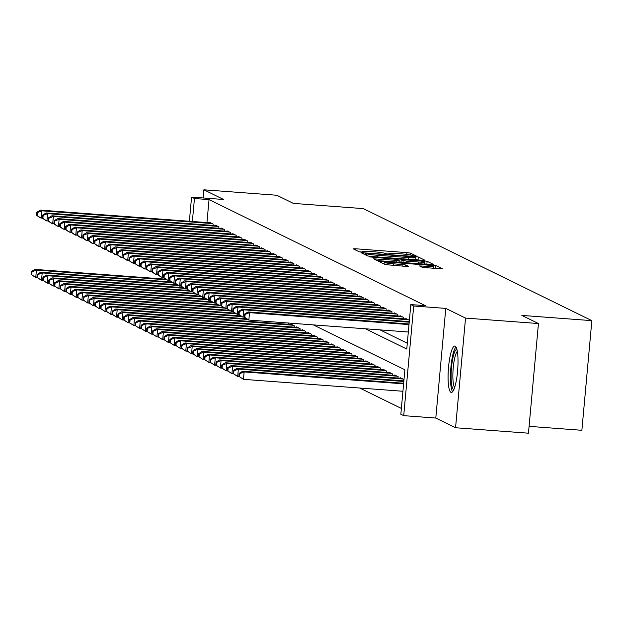 <?xml version="1.0" encoding="UTF-8"?>
<svg xmlns="http://www.w3.org/2000/svg" width="623" height="623" viewBox="0 0 623 623"><rect width="100%" height="100%" fill="white"/><g stroke="black" fill="none" stroke-linecap="round" stroke-linejoin="round"><path stroke-width="0.93" d="M414.801 256.1L416.413 256.061L410.393 253.109L406.967 252.619L355.437 248.764L353.14 248.826L359.16 251.778L363.209 252.113L362.391 251.692A9.376 0.732 5.2 0 1 362.212 251.528A9.376 0.732 5.2 0 1 369.735 251.49L374.034 251.809A9.376 0.732 5.2 0 1 385.006 253.382L388.184 254.114L389.827 254.106L389.009 253.686A9.376 0.732 5.2 0 1 388.838 253.522A9.376 0.732 5.2 0 1 396.36 253.483L400.651 253.802A9.376 0.732 5.2 0 1 411.624 255.375L414.801 256.1M455.156 346.123A23.285 4.665 -85.7 0 0 454.782 346.022A23.285 4.665 -85.7 0 0 448.467 367.959A23.285 4.665 -85.7 0 0 450.943 392.358A23.285 4.665 -85.7 0 0 451.309 392.459A23.285 4.665 -85.7 0 0 457.632 370.514A23.285 4.665 -85.7 0 0 455.156 346.123M422.41 267.384L442.649 268.941L435.905 265.616L432.479 265.125L378.605 261.286L385.341 264.611L406.227 266.41L408.579 266.395L405.666 264.946L393.58 263.802A7.834 0.615 5.2 0 1 384.259 262.353A7.834 0.615 5.2 0 1 390.551 262.314L424.465 264.853A7.834 0.615 5.2 0 1 433.787 266.309A7.834 0.615 5.2 0 1 427.503 266.34L419.497 265.928L422.41 267.384M538.443 323.539L528.468 433.195L455.561 427.744L465.537 318.088L538.443 323.539L521.856 315.409L591.85 320.643L363.373 208.627L293.386 203.394L276.799 195.256L203.885 189.805L223.649 199.492L191.573 197.094L194.454 198.511L209.032 199.601L425.392 305.675L410.814 304.585L413.695 306.002L403.72 415.65L400.838 414.24L404.88 369.789L313.307 324.887M465.537 318.088L445.78 308.401L413.695 306.002M422.682 260.321L424.979 260.258L418.298 256.98L414.863 256.489L360.99 252.65L367.726 255.975L371.152 256.466L422.682 260.321M427.098 261.302L433.787 264.573L431.49 264.635L379.96 260.788L376.533 260.289L373.621 258.841L396.867 260.391L399.218 260.375L397.264 259.394L369.641 256.894L423.671 260.803L427.098 261.302L426.895 264.292M203.885 189.805L203.145 197.958M213.011 225.425L213.136 224.054L209.678 222.356L209.639 222.777M218.782 228.252L218.907 226.881L215.449 225.183L215.41 225.604M224.553 231.078L224.677 229.716L221.22 228.018L221.181 228.431M230.323 233.913L230.448 232.543L226.982 230.845L226.951 231.258M236.094 236.74L236.218 235.369L232.753 233.672L232.714 234.092M241.864 239.567L241.989 238.196L238.523 236.499L238.484 236.919M247.635 242.394L247.759 241.031L244.294 239.333L244.255 239.746M253.397 245.228L253.522 243.858L250.064 242.16L250.025 242.573M259.168 248.055L259.293 246.685L255.835 244.987L255.796 245.407M264.939 250.882L265.063 249.512L261.605 247.814L261.567 248.234M270.709 253.709L270.834 252.346L267.376 250.648L267.337 251.061M276.48 256.544L276.604 255.173L273.139 253.475L273.108 253.888M282.25 259.37L282.375 258L278.909 256.302L278.87 256.723M288.021 262.197L288.145 260.827L284.68 259.129L284.641 259.55M293.791 265.024L293.916 263.661L290.45 261.964L290.411 262.376M299.554 267.859L299.679 266.488L296.221 264.791L296.182 265.203M305.325 270.686L305.449 269.315L301.991 267.617L301.953 268.038M311.095 273.513L311.22 272.142L307.762 270.444L307.723 270.865M316.866 276.339L316.99 274.977L313.533 273.279L313.494 273.692M322.636 279.174L322.761 277.803L319.295 276.106L319.264 276.519M328.407 282.001L328.531 280.63L325.066 278.933L325.027 279.353M334.177 284.828L334.302 283.457L330.836 281.76L330.797 282.18M339.948 287.655L340.072 286.292L336.607 284.594L336.568 285.007M345.718 290.489L345.843 289.119L342.377 287.421L342.339 287.834M351.481 293.316L351.606 291.946L348.148 290.248L348.109 290.668M357.252 296.143L357.376 294.772L353.919 293.075L353.88 293.495M363.022 298.97L363.147 297.599L359.689 295.909L359.65 296.322M368.793 301.805L368.917 300.434L365.46 298.736L365.421 299.149M374.563 304.631L374.688 303.261L371.222 301.563L371.191 301.984M380.334 307.458L380.458 306.088L376.993 304.39L376.954 304.811M386.104 310.285L386.229 308.915L382.763 307.225L382.724 307.637M391.875 313.12L391.999 311.749L388.534 310.052L388.495 310.464M397.638 315.947L397.762 314.576L394.304 312.878L394.266 313.299M403.408 318.774L403.533 317.403L400.075 315.705L400.036 316.126M409.179 321.6L409.303 320.23L405.846 318.532L405.807 318.953M209.032 199.601L206.945 222.575M380.046 329.879L407.294 343.242M359.744 388.036L401.36 408.439M288.394 324.303L288.511 323.033M290.785 324.482L290.824 324.061L294.29 325.759L294.165 327.13M296.556 327.309L296.595 326.888L300.06 328.586L299.936 329.956M302.326 330.135L302.365 329.715L305.831 331.413L305.706 332.783M308.097 332.962L308.136 332.55L311.593 334.247L311.469 335.61M313.867 335.789L313.906 335.376L317.364 337.074L317.239 338.445M319.638 338.624L319.677 338.203L323.135 339.901L323.01 341.272M325.408 341.451L325.447 341.03L328.905 342.728L328.78 344.098M331.179 344.278L331.21 343.865L334.676 345.563L334.551 346.925M336.942 347.104L336.981 346.692L340.446 348.389L340.322 349.76M342.712 349.939L342.751 349.519L346.217 351.216L346.092 352.587M348.483 352.766L348.522 352.345L351.987 354.043L351.863 355.414M354.253 355.593L354.292 355.18L357.75 356.878L357.625 358.241M360.024 358.42L360.063 358.007L363.521 359.705L363.396 361.075M365.794 361.254L365.833 360.834L369.291 362.531L369.166 363.902M371.565 364.081L371.604 363.661L375.062 365.358L374.937 366.729M377.336 366.908L377.367 366.495L380.832 368.193L380.708 369.556M383.106 369.735L383.137 369.322L386.603 371.02L386.478 372.39M388.869 372.57L388.908 372.149L392.373 373.847L392.249 375.217M394.639 375.396L394.678 374.976L398.144 376.674L398.019 378.044M400.41 378.223L400.449 377.811L403.914 379.508L403.79 380.871M529.091 426.35L581.874 430.298L591.85 320.643M445.78 308.401L435.796 418.056L455.561 427.744M435.796 418.056L403.72 415.65M365.46 328.788L406.772 349.044L410.814 304.585M194.454 198.511L192.367 221.484M189.369 221.258L191.573 197.094M418.095 259.978L415.728 259.557M414.91 256.988L367.282 253.257L365.639 253.265L366.495 253.709A9.376 0.732 5.2 0 0 377.468 255.282L408.384 257.595A9.376 0.732 5.2 0 0 415.907 257.556A9.376 0.732 5.2 0 0 415.728 257.392L414.91 256.988M399.07 261.948L400.994 262.096M418.547 262.01A7.834 0.615 5.2 0 0 424.839 261.979A7.834 0.615 5.2 0 0 415.518 260.523L401.22 259.643L403.167 260.624L406.601 261.115L418.547 262.01L418.399 263.661M426.833 264.261L424.668 263.887M435.703 268.614L433.616 268.217M165.827 279.174L34.981 269.385L36.422 270.094L35.752 277.5L37.318 277.624M31.726 274.782L35.752 277.5L31.15 274.502L31.726 274.782L31.999 271.823L31.423 271.535L31.15 274.502M31.999 271.823L36.422 270.094L166.816 279.844M31.423 271.535L34.981 269.385M212.131 223.564L41.819 210.823L40.378 210.115L210.683 222.855M42.714 218.346L39.701 217.528L36.547 215.231L37.123 215.511L37.388 212.552L36.812 212.264L36.547 215.231M37.388 212.552L41.819 210.823L41.141 218.229L37.123 215.511M40.378 210.115L36.812 212.264M453.879 389.507A20.146 4.042 94.3 0 1 451.099 377.764A20.146 4.042 94.3 0 1 456.885 349.316M457.321 351.372A18.659 3.738 -85.7 0 0 452.874 377.25A18.659 3.738 -85.7 0 0 454.611 387.545M455.95 346.933A23.137 4.634 -85.7 0 0 450.468 378.994A23.137 4.634 -85.7 0 0 452.602 391.727M171.598 282.001L40.752 272.212L42.193 272.921L41.515 280.334L43.088 280.451M37.497 277.617L41.515 280.334L36.921 277.328L37.497 277.617L37.769 274.65L37.193 274.369L36.921 277.328M37.769 274.65L42.193 272.921L172.587 282.678M37.193 274.369L40.752 272.212M177.368 284.828L46.523 275.047L47.963 275.755L47.286 283.161L48.859 283.278M43.267 280.443L47.286 283.161L42.691 280.163L43.267 280.443L43.532 277.476L42.956 277.196L42.691 280.163M43.532 277.476L47.963 275.755L178.357 285.505M42.956 277.196L46.523 275.047M183.139 287.662L52.293 277.874L53.734 278.582L53.056 285.988L54.629 286.105M49.038 283.27L53.056 285.988L48.462 282.99L49.038 283.27L49.303 280.311L48.726 280.023L48.462 282.99M49.303 280.311L53.734 278.582L184.12 288.332M48.726 280.023L52.293 277.874M188.909 290.489L58.056 280.7L59.504 281.409L58.827 288.815L60.4 288.932M54.808 286.097L58.827 288.815L54.232 285.817L54.808 286.097L55.073 283.138L54.497 282.85L54.232 285.817M55.073 283.138L59.504 281.409L189.89 291.159M54.497 282.85L58.056 280.7M217.902 226.39L47.589 213.65L46.141 212.941L216.454 225.682M48.485 221.181L45.471 220.355L42.317 218.058L42.894 218.346L43.158 215.379L42.582 215.099L42.317 218.058M43.158 215.379L47.589 213.65L46.912 221.064L42.894 218.346M46.141 212.941L42.582 215.099M223.665 229.217L53.36 216.477L51.911 215.776L222.224 228.509M54.256 224.007L51.242 223.182L48.08 220.885L48.664 221.173L48.929 218.206L48.353 217.925L48.08 220.885M48.929 218.206L53.36 216.477L52.682 223.891L48.664 221.173M51.911 215.776L48.353 217.925M229.435 232.044L59.123 219.312L57.682 218.603L227.995 231.343M60.018 226.834L57.012 226.009L53.851 223.719L54.427 224L54.699 221.033L54.123 220.752L53.851 223.719M54.699 221.033L59.123 219.312L58.453 226.717L54.427 224M57.682 218.603L54.123 220.752M235.206 234.879L64.893 222.138L63.453 221.43L233.765 234.17M65.789 229.661L62.775 228.836L59.621 226.546L60.197 226.827L60.47 223.867L59.894 223.579L59.621 226.546M60.47 223.867L64.893 222.138L64.224 229.544L60.197 226.827M63.453 221.43L59.894 223.579M194.68 293.316L63.826 283.527L65.267 284.236L64.597 291.65L66.17 291.766M60.571 288.932L64.597 291.65L59.995 288.644L60.571 288.932L60.844 285.965L60.267 285.684L59.995 288.644M60.844 285.965L65.267 284.236L195.661 293.994M60.267 285.684L63.826 283.527M240.976 237.706L70.664 224.965L69.223 224.257L239.536 236.997M71.559 232.496L68.546 231.67L65.392 229.373L65.968 229.653L66.24 226.694L65.664 226.414L65.392 229.373M66.24 226.694L70.664 224.965L69.994 232.379L65.968 229.653M69.223 224.257L65.664 226.414M200.45 296.143L69.597 286.362L71.038 287.071L70.368 294.477L71.933 294.593M66.342 291.759L70.368 294.477L65.765 291.478L66.342 291.759L66.614 288.792L66.038 288.511L65.765 291.478M66.614 288.792L71.038 287.071L201.431 296.821M66.038 288.511L69.597 286.362M246.747 240.533L76.434 227.792L74.994 227.091L245.306 239.824M77.33 235.323L74.316 234.497L71.162 232.2L71.738 232.488L72.011 229.521L71.435 229.241L71.162 232.2M72.011 229.521L76.434 227.792L75.757 235.206L71.738 232.488M74.994 227.091L71.435 229.241M206.213 298.978L75.367 289.189L76.808 289.897L76.138 297.303L77.704 297.42M72.112 294.586L76.138 297.303L71.536 294.305L72.112 294.586L72.385 291.626L71.809 291.338L71.536 294.305M72.385 291.626L76.808 289.897L207.202 299.647M71.809 291.338L75.367 289.189M252.517 243.359L82.205 230.627L80.764 229.918L251.077 242.659M83.1 238.15L80.087 237.324L76.933 235.035L77.509 235.315L77.782 232.348L77.197 232.068L76.933 235.035M77.782 232.348L82.205 230.627L81.527 238.033L77.509 235.315M80.764 229.918L77.197 232.068M211.984 301.805L81.138 292.016L82.579 292.724L81.909 300.13L83.474 300.247M77.883 297.412L81.909 300.13L77.307 297.132L77.883 297.412L78.155 294.453L77.579 294.165L77.307 297.132M78.155 294.453L82.579 292.724L212.973 302.474M77.579 294.165L81.138 292.016M258.288 246.194L87.975 233.454L86.535 232.745L256.84 245.485M88.871 240.976L85.857 240.151L82.703 237.861L83.28 238.142L83.544 235.183L82.968 234.894L82.703 237.861M83.544 235.183L87.975 233.454L87.298 240.86L83.28 238.142M86.535 232.745L82.968 234.894M217.754 304.631L86.909 294.843L88.349 295.551L87.672 302.965L89.245 303.082M83.653 300.247L87.672 302.965L83.077 299.959L83.653 300.247L83.926 297.28L83.35 297L83.077 299.959M83.926 297.28L88.349 295.551L218.743 305.309M83.35 297L86.909 294.843M264.059 249.021L93.746 236.281L92.297 235.572L262.61 248.312M94.641 243.811L91.628 242.986L88.474 240.688L89.05 240.969L89.315 238.009L88.739 237.729L88.474 240.688M89.315 238.009L93.746 236.281L93.068 243.694L89.05 240.969M92.297 235.572L88.739 237.729M223.525 307.458L92.679 297.677L94.12 298.378L93.442 305.792L95.015 305.909M89.424 303.074L93.442 305.792L88.848 302.786L89.424 303.074L89.696 300.107L89.112 299.827L88.848 302.786M89.696 300.107L94.12 298.378L224.514 308.136M89.112 299.827L92.679 297.677M269.821 251.848L99.516 239.107L98.068 238.407L268.381 251.139M100.412 246.638L97.398 245.812L94.237 243.515L94.821 243.803L95.085 240.836L94.509 240.556L94.237 243.515M95.085 240.836L99.516 239.107L98.839 246.521L94.821 243.803M98.068 238.407L94.509 240.556M229.295 310.293L98.45 300.504L99.89 301.213L99.213 308.619L100.786 308.735M95.194 305.901L99.213 308.619L94.618 305.62L95.194 305.901L95.459 302.934L94.883 302.653L94.618 305.62M95.459 302.934L99.89 301.213L230.276 310.963M94.883 302.653L98.45 300.504M275.592 254.675L105.279 241.942L103.839 241.233L274.151 253.966M106.175 249.465L103.169 248.639L100.007 246.35L100.583 246.63L100.856 243.663L100.28 243.383L100.007 246.35M100.856 243.663L105.279 241.942L104.609 249.348L100.583 246.63M103.839 241.233L100.28 243.383M235.066 313.12L104.212 303.331L105.661 304.04L104.983 311.445L106.556 311.562M100.965 308.728L104.983 311.445L100.389 308.447L100.965 308.728L101.23 305.768L100.653 305.48L100.389 308.447M101.23 305.768L105.661 304.04L236.047 313.79M100.653 305.48L104.212 303.331M281.362 257.509L111.05 244.769L109.609 244.06L279.922 256.801M111.945 252.292L108.939 251.466L105.778 249.177L106.354 249.457L106.626 246.498L106.05 246.21L105.778 249.177M106.626 246.498L111.05 244.769L110.38 252.175L106.354 249.457M109.609 244.06L106.05 246.21M287.133 260.336L116.82 247.596L115.38 246.887L285.692 259.627M117.716 255.126L114.702 254.301L111.548 252.004L112.124 252.284L112.397 249.325L111.821 249.044L111.548 252.004M112.397 249.325L116.82 247.596L116.151 255.002L112.124 252.284M115.38 246.887L111.821 249.044M292.903 263.163L122.591 250.423L121.15 249.722L291.463 262.454M123.486 257.953L120.473 257.128L117.319 254.83L117.895 255.119L118.168 252.151L117.591 251.871L117.319 254.83M118.168 252.151L122.591 250.423L121.913 257.836L117.895 255.119M121.15 249.722L117.591 251.871M240.836 315.947L109.983 306.158L111.431 306.866L110.754 314.28L112.327 314.397M106.735 311.562L110.754 314.28L106.151 311.274L106.735 311.562L107 308.595L106.424 308.315L106.151 311.274M107 308.595L111.431 306.866L241.817 316.624M106.424 308.315L109.983 306.158M246.607 318.774L115.753 308.992L117.194 309.693L116.524 317.107L118.09 317.224M112.498 314.389L116.524 317.107L111.922 314.101L112.498 314.389L112.771 311.422L112.195 311.142L111.922 314.101M112.771 311.422L117.194 309.693L247.588 319.451M112.195 311.142L115.753 308.992M291.837 324.56L121.524 311.819L122.965 312.528L122.295 319.934L123.86 320.051M118.269 317.216L122.295 319.934L117.692 316.936L118.269 317.216L118.541 314.249L117.965 313.969L117.692 316.936M118.541 314.249L122.965 312.528L293.277 325.261M117.965 313.969L121.524 311.819M298.674 265.99L128.361 253.257L126.921 252.549L297.233 265.281M129.257 260.78L126.243 259.955L123.089 257.665L123.666 257.945L123.938 254.978L123.362 254.698L123.089 257.665M123.938 254.978L128.361 253.257L127.684 260.663L123.666 257.945M126.921 252.549L123.362 254.698M297.607 327.387L127.294 314.646L128.735 315.355L128.065 322.761L129.631 322.878M124.039 320.043L128.065 322.761L123.463 319.763L124.039 320.043L124.312 317.084L123.736 316.796L123.463 319.763M124.312 317.084L128.735 315.355L299.048 328.095M123.736 316.796L127.294 314.646M304.445 268.825L134.132 256.084L132.691 255.375L302.996 268.116M135.027 263.607L132.014 262.781L128.86 260.492L129.436 260.772L129.701 257.813L129.125 257.525L128.86 260.492M129.701 257.813L134.132 256.084L133.454 263.49L129.436 260.772M132.691 255.375L129.125 257.525M303.378 330.213L133.065 317.473L134.506 318.182L133.828 325.595L135.401 325.712M129.81 322.87L133.828 325.595L129.234 322.589L129.81 322.87L130.082 319.911L129.506 319.63L129.234 322.589M130.082 319.911L134.506 318.182L304.818 330.922M129.506 319.63L133.065 317.473M310.215 271.651L139.902 258.911L138.454 258.202L308.767 270.943M140.798 266.442L137.784 265.616L134.63 263.319L135.207 263.599L135.471 260.64L134.895 260.352L134.63 263.319M135.471 260.64L139.902 258.911L139.225 266.317L135.207 263.599M138.454 258.202L134.895 260.352M309.148 333.04L138.836 320.308L140.276 321.009L139.599 328.422L141.172 328.539M135.58 325.704L139.599 328.422L135.004 325.416L135.58 325.704L135.853 322.737L135.269 322.457L135.004 325.416M135.853 322.737L140.276 321.009L310.589 333.749M135.269 322.457L138.836 320.308M315.978 274.478L145.673 261.738L144.225 261.029L314.537 273.77M146.569 269.268L143.555 268.443L140.401 266.146L140.977 266.434L141.242 263.467L140.666 263.186L140.401 266.146M141.242 263.467L145.673 261.738L144.995 269.152L140.977 266.434M144.225 261.029L140.666 263.186M314.911 335.875L144.606 323.135L146.047 323.843L145.369 331.249L146.942 331.366M141.351 328.531L145.369 331.249L140.775 328.251L141.351 328.531L141.616 325.564L141.039 325.284L140.775 328.251M141.616 325.564L146.047 323.843L316.359 336.576M141.039 325.284L144.606 323.135M321.748 277.305L151.436 264.573L149.995 263.864L320.308 276.596M152.331 272.095L149.325 271.27L146.164 268.98L146.74 269.261L147.012 266.294L146.436 266.013L146.164 268.98M147.012 266.294L151.436 264.573L150.766 271.978L146.74 269.261M149.995 263.864L146.436 266.013M320.681 338.702L150.369 325.961L151.817 326.67L151.14 334.076L152.713 334.193M147.121 331.358L151.14 334.076L146.545 331.078L147.121 331.358L147.386 328.399L146.81 328.111L146.545 331.078M147.386 328.399L151.817 326.67L322.13 339.41M146.81 328.111L150.369 325.961M327.519 280.132L157.206 267.399L155.766 266.691L326.078 279.431M158.102 274.922L155.096 274.097L151.934 271.807L152.51 272.087L152.783 269.128L152.207 268.84L151.934 271.807M152.783 269.128L157.206 267.399L156.537 274.805L152.51 272.087M155.766 266.691L152.207 268.84M326.452 341.529L156.139 328.788L157.588 329.497L156.91 336.911L158.483 337.027M152.892 334.185L156.91 336.911L152.308 333.905L152.892 334.185L153.157 331.226L152.58 330.945L152.308 333.905M153.157 331.226L157.588 329.497L327.893 342.237M152.58 330.945L156.139 328.788M333.289 282.967L162.977 270.226L161.536 269.518L331.849 282.258M163.872 277.749L160.859 276.931L157.705 274.634L158.281 274.914L158.554 271.955L157.977 271.667L157.705 274.634M158.554 271.955L162.977 270.226L162.307 277.632L158.281 274.914M161.536 269.518L157.977 271.667M332.223 344.355L161.91 331.623L163.351 332.324L162.681 339.737L164.246 339.854M158.655 337.02L162.681 339.737L158.078 336.731L158.655 337.02L158.927 334.053L158.351 333.772L158.078 336.731M158.927 334.053L163.351 332.324L333.663 345.064M158.351 333.772L161.91 331.623M339.06 285.793L168.747 273.053L167.307 272.344L337.619 285.085M169.643 280.584L166.629 279.758L163.475 277.461L164.051 277.749L164.324 274.782L163.748 274.502L163.475 277.461M164.324 274.782L168.747 273.053L168.078 280.467L164.051 277.749M167.307 272.344L163.748 274.502M337.993 347.19L167.68 334.45L169.121 335.158L168.451 342.564L170.017 342.681M164.425 339.846L168.451 342.564L163.849 339.566L164.425 339.846L164.698 336.879L164.122 336.599L163.849 339.566M164.698 336.879L169.121 335.158L339.434 347.891M164.122 336.599L167.68 334.45M343.764 350.017L173.451 337.277L174.892 337.985L174.222 345.391L175.787 345.508M170.196 342.673L174.222 345.391L169.62 342.393L170.196 342.673L170.468 339.714L169.892 339.426L169.62 342.393M170.468 339.714L174.892 337.985L345.204 350.726M169.892 339.426L173.451 337.277M349.534 352.844L179.222 340.103L180.662 340.812L179.992 348.226L181.558 348.343M175.966 345.5L179.992 348.226L175.39 345.22L175.966 345.5L176.239 342.541L175.663 342.261L175.39 345.22M176.239 342.541L180.662 340.812L350.975 353.553M175.663 342.261L179.222 340.103M344.831 288.62L174.518 275.888L173.077 275.179L343.39 287.912M175.413 283.41L172.4 282.585L169.246 280.295L169.822 280.576L170.095 277.609L169.518 277.328L169.246 280.295M170.095 277.609L174.518 275.888L173.84 283.294L169.822 280.576M173.077 275.179L169.518 277.328M350.601 291.447L180.288 278.715L178.848 278.006L349.16 290.746M181.184 286.237L178.17 285.412L175.016 283.122L175.593 283.403L175.865 280.443L175.281 280.155L175.016 283.122M175.865 280.443L180.288 278.715L179.611 286.121L175.593 283.403M178.848 278.006L175.281 280.155M356.372 294.282L186.059 281.541L184.618 280.833L354.923 293.573M186.955 289.064L183.941 288.247L180.787 285.949L181.363 286.23L181.628 283.27L181.052 282.982L180.787 285.949M181.628 283.27L186.059 281.541L185.381 288.947L181.363 286.23M184.618 280.833L181.052 282.982M355.305 355.671L184.992 342.938L186.433 343.639L185.755 351.053L187.328 351.17M181.737 348.335L185.755 351.053L181.161 348.047L181.737 348.335L182.009 345.368L181.433 345.087L181.161 348.047M182.009 345.368L186.433 343.639L356.745 356.379M181.433 345.087L184.992 342.938M362.142 297.109L191.829 284.368L190.381 283.66L360.694 296.4M192.725 291.899L189.711 291.073L186.557 288.776L187.134 289.064L187.398 286.097L186.822 285.817L186.557 288.776M187.398 286.097L191.829 284.368L191.152 291.782L187.134 289.064M190.381 283.66L186.822 285.817M361.075 358.498L190.763 345.765L192.203 346.474L191.526 353.88L193.099 353.996M187.507 351.162L191.526 353.88L186.931 350.881L187.507 351.162L187.772 348.195L187.196 347.914L186.931 350.881M187.772 348.195L192.203 346.474L362.516 359.206M187.196 347.914L190.763 345.765M367.905 299.936L197.6 287.195L196.152 286.494L366.464 299.227M198.496 294.726L195.482 293.9L192.32 291.603L192.904 291.891L193.169 288.924L192.593 288.644L192.32 291.603M193.169 288.924L197.6 287.195L196.923 294.609L192.904 291.891M196.152 286.494L192.593 288.644M366.838 361.332L196.533 348.592L197.974 349.301L197.296 356.706L198.869 356.823M193.278 353.989L197.296 356.706L192.702 353.708L193.278 353.989L193.543 351.029L192.966 350.741L192.702 353.708M193.543 351.029L197.974 349.301L368.286 362.041M192.966 350.741L196.533 348.592M373.675 302.762L203.363 290.03L201.922 289.321L372.235 302.062M204.258 297.553L201.252 296.727L198.091 294.438L198.667 294.718L198.939 291.751L198.363 291.471L198.091 294.438M198.939 291.751L203.363 290.03L202.693 297.436L198.667 294.718M201.922 289.321L198.363 291.471M372.609 364.159L202.296 351.419L203.744 352.127L203.067 359.533L204.64 359.658M199.049 356.815L203.067 359.533L198.472 356.535L199.049 356.815L199.313 353.856L198.737 353.576L198.472 356.535M199.313 353.856L203.744 352.127L374.049 364.868M198.737 353.576L202.296 351.419M379.446 305.597L209.133 292.857L207.693 292.148L378.005 304.888M210.029 300.379L207.015 299.562L203.861 297.264L204.437 297.545L204.71 294.586L204.134 294.297L203.861 297.264M204.71 294.586L209.133 292.857L208.464 300.263L204.437 297.545M207.693 292.148L204.134 294.297M378.379 366.986L208.066 354.253L209.507 354.954L208.837 362.368L210.41 362.485M204.811 359.65L208.837 362.368L204.235 359.362L204.811 359.65L205.084 356.683L204.508 356.403L204.235 359.362M205.084 356.683L209.507 354.954L379.82 367.695M204.508 356.403L208.066 354.253M384.15 369.813L213.837 357.08L215.278 357.789L214.608 365.195L216.173 365.312M210.582 362.477L214.608 365.195L210.006 362.197L210.582 362.477L210.854 359.51L210.278 359.23L210.006 362.197M210.854 359.51L215.278 357.789L385.59 370.521M210.278 359.23L213.837 357.08M389.92 372.647L219.608 359.907L221.048 360.616L220.378 368.022L221.944 368.138M216.352 365.304L220.378 368.022L215.776 365.023L216.352 365.304L216.625 362.345L216.049 362.056L215.776 365.023M216.625 362.345L221.048 360.616L391.361 373.356M216.049 362.056L219.608 359.907M385.216 308.424L214.904 295.684L213.463 294.975L383.776 307.715M215.799 303.214L212.786 302.389L209.632 300.091L210.208 300.379L210.481 297.412L209.904 297.132L209.632 300.091M210.481 297.412L214.904 295.684L214.234 303.097L210.208 300.379M213.463 294.975L209.904 297.132M390.987 311.251L220.674 298.51L219.234 297.81L389.546 310.542M221.57 306.041L218.556 305.215L215.402 302.918L215.979 303.206L216.251 300.239L215.675 299.959L215.402 302.918M216.251 300.239L220.674 298.51L219.997 305.924L215.979 303.206M219.234 297.81L215.675 299.959M396.758 314.078L226.445 301.345L225.004 300.636L395.317 313.377M227.34 308.868L224.327 308.042L221.173 305.753L221.749 306.033L222.022 303.066L221.438 302.786L221.173 305.753M222.022 303.066L226.445 301.345L225.767 308.751L221.749 306.033M225.004 300.636L221.438 302.786M395.691 375.474L225.378 362.734L226.819 363.443L226.149 370.849L227.714 370.973M222.123 368.131L226.149 370.849L221.547 367.85L222.123 368.131L222.395 365.171L221.819 364.883L221.547 367.85M222.395 365.171L226.819 363.443L397.131 376.183M221.819 364.883L225.378 362.734M402.528 316.912L232.215 304.172L230.775 303.463L401.08 316.204M233.111 311.695L230.097 310.877L226.943 308.58L227.52 308.86L227.784 305.901L227.208 305.613L226.943 308.58M227.784 305.901L232.215 304.172L231.538 311.578L227.52 308.86M230.775 303.463L227.208 305.613M401.461 378.301L231.149 365.561L232.589 366.269L231.912 373.683L233.485 373.8M227.893 370.965L231.912 373.683L227.317 370.677L227.893 370.965L228.166 367.998L227.59 367.718L227.317 370.677M228.166 367.998L232.589 366.269L402.902 379.01M227.59 367.718L231.149 365.561M408.299 319.739L237.986 306.999L236.538 306.29L406.85 319.031M238.882 314.529L235.868 313.704L232.714 311.407L233.29 311.687L233.555 308.728L232.979 308.447L232.714 311.407M233.555 308.728L237.986 306.999L237.308 314.413L233.29 311.687M236.538 306.29L232.979 308.447M403.868 380.879L236.919 368.395L238.36 369.104L237.682 376.51L239.255 376.627M233.664 373.792L237.682 376.51L233.088 373.512L233.664 373.792L233.936 370.825L233.352 370.545L233.088 373.512M233.936 370.825L238.36 369.104L403.813 381.478M233.352 370.545L236.919 368.395M409.21 322.2L243.757 309.826L242.308 309.125L409.264 321.608M244.652 317.356L241.638 316.531L238.477 314.233L239.061 314.522L239.325 311.555L238.749 311.274L238.477 314.233M239.325 311.555L243.757 309.826L243.079 317.239L239.061 314.522M242.308 309.125L238.749 311.274M403.657 383.262L242.69 371.222L244.13 371.931L243.453 379.337L402.925 391.267M239.434 376.619L243.453 379.337L238.858 376.339L239.434 376.619L239.699 373.66L239.123 373.372L238.858 376.339M239.699 373.66L244.13 371.931L403.603 383.854M239.123 373.372L242.69 371.222M408.992 324.583L249.519 312.66L248.079 311.952L409.046 323.991M408.322 331.997L248.85 320.066L244.247 317.068L244.823 317.348L245.096 314.381L244.52 314.101L244.247 317.068M245.096 314.381L249.519 312.66L248.85 320.066L244.823 317.348M248.079 311.952L244.52 314.101M388.97 254.153L389.009 253.686M362.345 252.167L362.391 251.692M355.336 249.901L355.437 248.764M406.803 254.425L406.967 252.619M410.222 254.978L410.393 253.109M363.24 253.771L363.341 252.634M414.825 256.956L414.863 256.489M418.025 259.947L418.298 256.98M365.53 254.9L365.678 253.304M366.347 255.298L366.495 253.709M377.32 256.925L377.468 255.282M408.236 259.238L408.384 257.595M375.864 259.962L375.973 258.825M396.719 262.034L396.867 260.391M398.993 262.205L399.156 260.422M423.609 261.528L423.671 260.803M401.033 262.361L401.274 259.698M402.995 262.509L403.167 260.624M406.445 262.766L406.601 261.115M421.74 267.057L421.849 265.92M427.347 267.991L427.503 266.34M393.425 265.453L393.58 263.802M402.084 266.099L402.24 264.448M405.534 266.356L405.666 264.946M380.848 262.408L380.949 261.271M432.417 265.826L432.479 265.125M435.641 268.583L435.905 265.616M388.775 254.145L388.838 253.522M362.158 252.159L362.212 251.528M365.491 254.877L365.639 253.265M415.705 259.799L415.907 257.556M399.047 262.213L399.218 260.375M424.645 264.129L424.839 261.979M400.971 262.353L401.22 259.643M433.592 268.458L433.787 266.309M384.103 264.004L384.259 262.353"/></g></svg>
